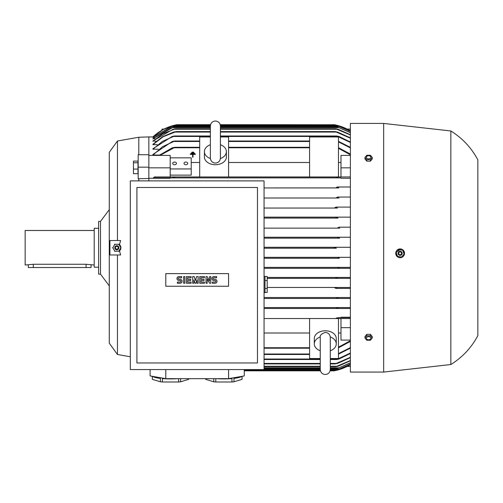 <?xml version="1.0" encoding="UTF-8"?>
<svg xmlns="http://www.w3.org/2000/svg" width="503" height="503" viewBox="0 0 503 503"><rect width="100%" height="100%" fill="white"/><g stroke="black" fill="none" stroke-linecap="round" stroke-linejoin="round"><path stroke-width="0.75" d="M320.254 350.78A10.991 7.771 0 0 1 314.287 343.87A10.991 7.771 0 0 1 320.279 336.953M330.276 336.953A10.991 7.771 0 0 1 336.262 343.87A10.991 7.771 0 0 1 330.301 350.78M314.287 343.87L314.287 338.544A10.991 7.771 0 0 1 325.278 330.773A10.991 7.771 0 0 1 336.262 338.544L336.262 343.87M330.301 358.545L338.462 358.545L338.462 318.544L264.056 318.544L309.578 318.544L309.578 358.545L320.254 358.545M264.056 333.011L309.578 333.011M350.39 341.43L338.462 347.837M264.056 348.214L309.578 348.214M338.462 333.011L340.971 333.011M350.39 340.097L340.971 340.097L340.971 318.544M336.218 318.072L336.708 318.544L336.218 318.072L338.77 317.6L350.39 317.6L340.971 317.6L340.971 317.242L350.39 317.242M340.971 317.6L338.77 317.6M100.493 221.383L100.493 274.122L98.613 274.122L98.613 221.383L100.493 221.383L109.283 209.638L109.283 152.315L117.451 141.01L138.797 137.244L138.797 154.735M117.451 141.01L117.451 240.528M120.607 240.528L119.481 244.659L120.902 247.753L119.481 250.846L120.607 254.971L109.912 254.971L109.912 240.528L120.607 240.528M117.451 254.971L117.451 354.489L109.283 343.191L109.283 152.315M130.321 356.765L117.451 354.489M138.797 137.244L148.844 136.929L148.844 178.464L138.797 178.76L138.797 180.885M138.797 178.76L138.168 178.861L138.168 154.735L148.844 154.735M119.481 244.659A4.081 4.081 0 0 1 119.481 250.846M109.283 161.105L109.283 334.401L109.283 285.861L100.493 274.122M98.613 228.287L94.218 228.287L94.218 267.219L98.613 267.219M94.218 230.487L25.15 230.487L25.15 265.018L33.311 264.27L86.057 264.27L94.218 265.018M28.287 265.018L28.287 267.527L91.074 267.527L91.074 265.018M119.048 244.301L114.596 244.301M114.942 244.1L112.716 247.954M120.921 247.954L118.695 244.1M118.695 251.406L120.921 247.551M114.596 251.204L119.048 251.204M112.716 247.551L114.942 251.406M118.859 247.753A2.043 2.043 0 0 0 116.822 245.709A2.043 2.043 0 0 0 114.778 247.753A2.043 2.043 0 0 0 116.822 249.79A2.043 2.043 0 0 0 118.859 247.753M118.821 247.753A2.006 2.006 0 0 0 116.822 245.747A2.006 2.006 0 0 0 114.816 247.753A2.006 2.006 0 0 0 116.822 249.752A2.006 2.006 0 0 0 118.821 247.753M118.23 247.753A1.415 1.415 0 0 0 116.822 246.338A1.415 1.415 0 0 0 115.407 247.753A1.415 1.415 0 0 0 116.822 249.167A1.415 1.415 0 0 0 118.23 247.753M137.979 161.092L133.458 161.092L133.458 173.692L137.979 173.692L137.979 161.092M137.979 162.777L133.458 162.777M137.979 169.083L133.458 169.083M148.844 167.172L138.168 167.172M148.844 178.464L148.844 180.885M337.167 217.145L264.056 217.145L337.167 217.145L335.708 217.617L337.167 217.145L350.39 217.145M337.513 208.041L264.056 208.041L337.513 208.041L334.879 207.569L336.243 207.098M336.237 207.098L350.39 207.098M338.984 197.993L264.056 197.993L338.984 197.993L336.633 197.522L337.582 197.05L336.633 197.522L337.06 197.698M337.576 197.05L350.39 197.05M338.33 187.921L264.056 187.946L338.871 187.946L336.413 187.474L337.148 187.003L336.413 187.474M337.148 187.003L350.39 187.003M350.39 178.263L340.971 178.263L340.971 177.899L170.19 177.899L170.19 178.263L148.844 178.263M264.056 292.645L264.999 292.645L264.999 276.323L264.056 276.323M264.999 276.505L267.2 276.505L267.2 292.457L264.999 292.457M267.2 280.498L264.999 280.498M264.999 288.471L267.2 288.471M264.056 369.56L264.056 180.885L130.321 180.885L130.321 369.56L320.254 369.56M136.91 362.965L257.467 362.965L257.467 187.474L136.91 187.474L136.91 362.965M228.582 286.238L165.795 286.238L165.795 273.619L228.582 273.619L228.582 286.238M215.045 283.264A1.962 1.962 0 0 0 217.007 281.303A1.962 1.962 0 0 0 215.045 279.341L213.869 279.341A0.786 0.786 0 0 1 213.083 278.555A0.786 0.786 0 0 1 213.869 277.769L216.611 277.769L216.611 276.593L213.869 276.593A1.962 1.962 0 0 0 211.901 278.555A1.962 1.962 0 0 0 213.869 280.517L215.045 280.517A0.786 0.786 0 0 1 215.831 281.303A0.786 0.786 0 0 1 215.045 282.089L212.297 282.089L212.297 283.264L215.045 283.264M204.451 282.089L204.451 283.264L199.741 283.264L199.741 276.593L204.451 276.593L204.451 277.769L200.917 277.769L200.917 279.341L204.055 279.341L204.055 280.517L200.917 280.517L200.917 282.089L204.451 282.089M191.109 282.089L191.109 283.264L186.399 283.264L186.399 276.593L191.109 276.593L191.109 277.769L187.575 277.769L187.575 279.341L190.712 279.341L190.712 280.517L187.575 280.517L187.575 282.089L191.109 282.089M180.118 283.264A1.962 1.962 0 0 0 182.08 281.303A1.962 1.962 0 0 0 180.118 279.341L178.942 279.341A0.786 0.786 0 0 1 178.156 278.555A0.786 0.786 0 0 1 178.942 277.769L181.69 277.769L181.69 276.593L178.942 276.593A1.962 1.962 0 0 0 176.981 278.555A1.962 1.962 0 0 0 178.942 280.517L180.118 280.517A0.786 0.786 0 0 1 180.904 281.303A0.786 0.786 0 0 1 180.118 282.089L177.37 282.089L177.37 283.264L180.118 283.264M184.827 276.593L184.827 283.264L183.652 283.264L183.652 276.593L184.827 276.593M193.85 279.932L193.85 283.264L192.674 283.264L192.674 276.593L194.246 276.593L195.422 280.718L196.598 276.593L198.169 276.593L198.169 283.264L196.994 283.264L196.994 279.932L195.818 283.264L195.032 283.264L193.85 279.932M207.198 278.75L207.198 283.264L206.016 283.264L206.016 276.593L207.198 276.593L209.55 281.108L209.55 276.593L210.726 276.593L210.726 283.264L209.55 283.264L207.198 278.75M244.282 369.56L244.282 375.936L228.582 378.665L165.795 378.665L150.095 375.936L150.095 369.56M178.571 378.665L178.571 381.991L162.438 381.991L162.438 378.596A18.209 3.163 0 0 0 170.504 378.922A18.209 3.163 0 0 0 177.672 378.665M188.675 378.665L188.675 379.363L180.608 381.79A18.209 3.163 180 0 1 178.571 381.991M180.608 381.79L180.608 378.665M188.713 378.665L188.713 379.161A18.209 3.163 180 0 1 188.675 379.363M216.705 378.665A18.209 3.163 0 0 0 223.873 378.922A18.209 3.163 0 0 0 231.94 378.596L231.94 381.991L215.806 381.991L215.806 378.665M242.044 376.326L242.044 379.363L233.977 381.79A18.209 3.163 180 0 1 231.94 381.991M233.977 381.79L233.977 378.388A18.209 3.163 -0 0 0 241.723 376.382M242.081 376.319L242.081 379.161A18.209 3.163 180 0 1 242.044 379.363M215.806 381.991A18.209 3.163 180 0 1 213.769 381.79L205.702 379.363A18.209 3.163 180 0 1 205.664 379.161L205.664 378.665M205.702 379.363L205.702 378.665M213.769 378.665L213.769 381.79M162.438 381.991A18.209 3.163 180 0 1 160.4 381.79L152.334 379.363A18.209 3.163 180 0 1 152.296 379.161L152.296 376.319M152.334 379.363L152.334 376.326M152.654 376.382A18.209 3.163 0 0 0 160.4 378.388L160.4 381.79M165.795 378.665L165.795 369.56M228.582 378.665L228.582 369.56M350.39 268.313L264.056 268.313L339.255 268.313L337.884 267.841L339.764 267.37L350.39 267.37L264.056 267.37L339.764 267.37M339.38 258.265L264.056 258.265L339.38 258.265L337.865 257.8L339.632 257.329L350.39 257.329L264.056 257.329L339.632 257.329M336.362 248.224L264.056 248.224L336.362 248.224L334.067 247.753L336.362 247.281L350.39 247.281L264.056 247.281L336.362 247.281M339.632 238.177L264.056 238.177L339.632 238.177L337.865 237.705L339.38 237.234L350.39 237.234L264.056 237.234L339.38 237.234M339.764 228.129L264.056 228.129L339.764 228.129L337.884 227.658L339.255 227.186L337.884 227.658M339.255 227.186L350.39 227.186M338.06 218.082L264.056 218.082L338.06 218.082L335.708 217.61L335.866 217.309M350.39 278.36L267.2 278.36L337.167 278.36L335.708 277.889L338.06 277.417L350.39 277.417L267.2 277.417L338.06 277.417M148.844 167.839L170.19 167.839L170.19 176.955L199.697 176.955L154.465 176.955L153.34 177.899L170.19 177.899M170.19 175.138L191.222 175.138L191.222 157.848L170.19 157.848M199.697 162.488L191.222 162.488M170.19 168.945L191.222 168.945M184.004 163.393A1.886 1.333 180 0 1 185.884 162.067A1.886 1.333 180 0 1 187.77 163.393A1.886 1.333 180 0 1 185.884 164.726A1.886 1.333 180 0 1 184.004 163.393M172.699 163.393A1.886 1.333 180 0 1 174.585 162.067A1.886 1.333 180 0 1 176.471 163.393A1.886 1.333 180 0 1 174.585 164.726A1.886 1.333 180 0 1 172.699 163.393M220.421 136.954L228.582 136.954L228.582 176.962L199.697 176.962L199.697 136.954L210.373 136.954M220.421 144.719A10.991 7.771 180 0 1 226.388 151.629L226.388 156.961A10.991 7.771 180 0 1 215.397 164.726A10.991 7.771 180 0 1 204.407 156.961L204.407 151.629A10.991 7.771 180 0 1 210.373 144.719M226.388 151.629A10.991 7.771 180 0 1 220.396 158.552M210.399 158.552A10.991 7.771 180 0 1 204.407 151.629M309.578 162.488L228.582 162.488M338.462 176.962L228.582 176.955L309.578 176.955L309.578 136.954L338.462 136.954L338.462 176.962L350.39 176.955M159.118 155.402L172.397 147.763L174.95 147.291L159.985 155.402M193.63 152.566L191.957 152.566L191.957 152.145L193.63 152.145L193.63 152.566M192.586 157.131L192.586 154.408L190.285 154.408L190.285 153.987L195.302 153.987L195.302 154.408L193.001 154.408L193.001 157.131L192.586 157.131M194.466 153.484L191.121 153.484L191.121 153.069L194.466 153.069L194.466 153.484M170.19 167.839L170.19 155.402L148.844 155.402M174.459 176.955L174.95 177.427L172.397 177.899L153.34 177.899M338.117 177.861L172.397 177.899L338.77 177.899L336.218 177.427L336.708 176.955M340.971 162.488L338.462 162.488M340.971 176.955L340.971 155.402L350.39 155.402M174.95 147.291L199.697 147.291M228.582 147.291L309.578 147.291M338.462 147.662L350.39 154.075M162.029 130.158L162.029 129.082L164.016 129.082M347.145 129.082L350.39 129.082M337.702 197.855L338.06 197.918M264.056 318.544L309.578 318.544M350.39 366.423L347.145 366.423M338.462 347.183L350.39 340.72M340.971 327.667L350.39 327.667M350.39 318.544L338.462 318.544M350.39 308.496L264.056 308.496L337.148 308.496L336.413 308.025L338.871 307.559L350.39 307.559L264.056 307.559L338.871 307.559M350.39 298.455L264.056 298.455L337.576 298.455L336.633 297.983L338.984 297.512L350.39 297.512L264.056 297.512L338.984 297.512M336.237 288.408L350.39 288.408M337.513 287.464L267.2 287.464L350.39 287.464L337.513 287.464L334.879 287.936L336.243 288.408M340.971 177.899L172.397 177.899M340.971 167.839L350.39 167.839M350.39 154.786L338.462 148.322M337.299 307.748L336.909 307.849M336.413 308.025L337.148 308.496M339.248 267.401L338.029 267.715M339.286 257.341L337.865 257.8M334.344 370.768L336.218 370.378M335.771 370.478L334.413 370.749M244.282 370.818L320.436 370.818M330.119 370.818L334.067 370.818A47.093 47.093 0 0 0 350.39 364.606L336.362 370.346L330.22 370.346M350.39 348.139L338.462 354.143M264.056 354.489L309.578 354.489M350.39 353.483L338.984 359.041L336.633 359.513L350.39 353.031M264.056 359.513L320.254 359.513M330.301 359.513L336.633 359.513M350.39 357.652L337.513 363.436L334.879 363.908L336.243 363.436M264.056 363.908L320.254 363.908M330.301 363.908L334.879 363.908M350.39 360.777L338.06 366.266L335.708 366.737L350.39 360.525M264.056 366.737L320.254 366.737M330.301 366.737L335.708 366.737M350.39 362.946L337.884 368.303L350.39 362.782M264.056 368.303L320.254 368.303M330.301 368.303L337.884 368.303M350.39 364.21L337.865 369.56L350.39 364.128M330.295 369.56L337.865 369.56M330.301 363.436L336.237 363.436L350.39 357.306M338.462 353.622L350.39 347.573M158.357 149.209L152.925 149.209L152.925 148.731L172.177 136.458L174.528 135.992L210.373 135.992M157.257 144.657L152.925 144.657L152.925 144.292L162.45 136.81L173.648 132.063L176.289 131.591L163.022 136.816L152.925 144.657M156.213 141.242L152.925 140.978L173.101 129.24L175.459 128.768L162.708 133.811L152.925 141.242M155.22 138.853L152.925 138.683L171.397 127.668L173.277 127.196L152.925 138.853M154.27 137.432L152.925 137.344L171.529 126.416L173.302 125.945L171.787 126.416L152.925 137.432M153.365 136.929L152.925 136.929A47.093 47.093 0 0 1 177.094 124.687L210.556 124.687M159.526 155.062L152.925 155.062L152.925 154.452L172.29 141.481L174.748 141.01L162.532 146.725L152.925 155.062M177.094 124.687L175.22 125.065M175.283 125.052L176.459 124.807M220.239 124.687L334.413 124.75M336.312 125.146L334.067 124.687A47.093 47.093 0 0 1 350.39 130.899L336.362 125.159L220.345 125.159M174.748 141.01L199.697 141.01M228.582 141.01L309.578 141.01M338.462 141.356L350.39 147.36M210.449 125.159L174.799 125.159L163.198 129.51L152.925 136.929L148.844 136.929M350.39 131.371L337.865 125.945L350.39 131.289M173.302 125.945L210.373 125.945M220.421 125.945L337.865 125.945M350.39 132.723L337.884 127.196L350.39 132.559M173.277 127.196L210.373 127.196M220.421 127.196L337.884 127.196M350.39 134.98L335.708 128.768L338.06 129.24L350.39 134.729M175.459 128.768L210.373 128.768M220.421 128.768L335.708 128.768M336.243 132.063L334.879 131.591L337.513 132.063L350.39 137.853M176.289 131.591L210.373 131.591M220.421 131.591L334.879 131.591M350.39 147.926L338.462 141.884M220.421 135.992L336.633 135.992L338.984 136.458L350.39 142.022M350.39 138.199L336.237 132.063L220.421 132.063M174.528 135.992L162.387 141.418L152.925 149.209M350.39 142.468L336.633 135.992M383.67 123.43L350.39 123.43L350.39 372.069L383.67 372.069L383.67 123.43L450.851 130.969L450.851 364.537L383.67 372.069M368.372 334.325L368.831 334.325M398.483 257.385L400.174 257.706C402.463 257.536 403.89 256.323 404.462 254.078A4.395 4.395 0 0 0 400.897 248.985A4.395 4.395 0 0 0 395.804 252.55L397.049 256.442M404.531 253.292L403.236 250.198M400.973 248.998L395.804 252.55A4.395 4.395 0 0 0 397.816 257.046A4.395 4.395 0 0 0 404.462 254.078M397.345 256.329L401.727 257.102M401.35 257.234L404.211 253.826M396.125 252.399L397.653 256.587M398.917 249.387L396.056 252.795M402.928 250.299L398.539 249.526M404.142 254.222L402.62 250.041M398.125 252.959A2.043 2.043 0 0 0 399.778 255.323A2.043 2.043 0 0 0 402.142 253.669A2.043 2.043 0 0 0 400.489 251.305A2.043 2.043 0 0 0 398.125 252.959M398.162 252.965A2.006 2.006 0 0 0 399.784 255.285A2.006 2.006 0 0 0 402.104 253.663A2.006 2.006 0 0 0 400.482 251.337A2.006 2.006 0 0 0 398.162 252.965M398.741 253.066A1.415 1.415 0 0 0 399.891 254.7A1.415 1.415 0 0 0 401.526 253.556A1.415 1.415 0 0 0 400.382 251.921A1.415 1.415 0 0 0 398.741 253.066M450.851 130.969C462.42 138.193 471.418 147.819 477.85 159.847L477.85 335.652C471.418 347.686 462.42 357.312 450.851 364.537M372.226 338.035L372.226 336.545L370.409 334.325L366.788 334.325L364.977 336.545L364.977 338.035L366.788 335.815L370.409 335.815L372.226 338.035L370.409 340.254L366.788 340.254L364.977 338.035M366.385 338.211A2.219 1.566 180 0 0 368.598 339.776A2.219 1.566 180 0 0 370.818 338.211A2.219 1.566 180 0 0 368.598 336.645A2.219 1.566 180 0 0 366.385 338.211M370.409 334.325L370.409 335.815M366.788 334.325L366.788 335.815M368.831 161.174L368.372 161.174M364.977 157.464L364.977 158.954L366.788 161.174L370.409 161.174L372.226 158.954L372.226 157.464L370.409 159.684L366.788 159.684L364.977 157.464L366.788 155.245L370.409 155.245L372.226 157.464M366.788 161.174L366.788 159.684M366.385 157.294A2.219 1.566 0 0 0 368.598 158.86A2.219 1.566 0 0 0 370.818 157.294A2.219 1.566 0 0 0 368.598 155.723A2.219 1.566 0 0 0 366.385 157.294M370.409 161.174L370.409 159.684M264.056 347.743L309.578 347.743M86.057 267.527L86.057 264.27M33.311 267.527L33.311 264.27M228.582 147.763L309.578 147.763M174.459 147.763L199.697 147.763M244.282 370.346L320.329 370.346M264.056 354.018L309.578 354.018M264.056 359.041L320.254 359.041M330.301 359.041L337.576 359.041M264.056 363.436L320.254 363.436M264.056 366.266L320.254 366.266M330.301 366.266L337.167 366.266M264.056 367.831L320.254 367.831M330.301 367.831L339.255 367.831M264.056 369.089L320.254 369.089M330.301 369.089L339.38 369.089M174.013 141.481L199.697 141.481M228.582 141.481L309.578 141.481M171.787 126.416L210.373 126.416M220.421 126.416L339.38 126.416M171.907 127.668L210.373 127.668M220.421 127.668L339.255 127.668M173.994 129.24L210.373 129.24M220.421 129.24L337.167 129.24M174.925 132.063L210.373 132.063M173.585 136.458L210.373 136.458M220.421 136.458L337.576 136.458M330.301 337.733L330.301 337.45C329.999 334.401 328.327 332.728 325.278 332.426C321.373 333.766 319.701 335.438 320.254 337.45L320.254 369.472C320.549 372.522 322.222 374.201 325.278 374.496C328.327 374.201 329.999 372.522 330.301 369.472L330.301 364.782M330.301 337.45L330.301 369.472M220.421 158.049L220.421 126.027C220.119 122.977 218.447 121.305 215.397 121.009C212.348 121.305 210.669 122.977 210.373 126.027L210.373 158.049C210.669 161.105 212.348 162.777 215.397 163.073C218.447 162.777 220.119 161.105 220.421 158.049L220.421 157.766M220.421 145.04L220.421 126.027"/></g></svg>
